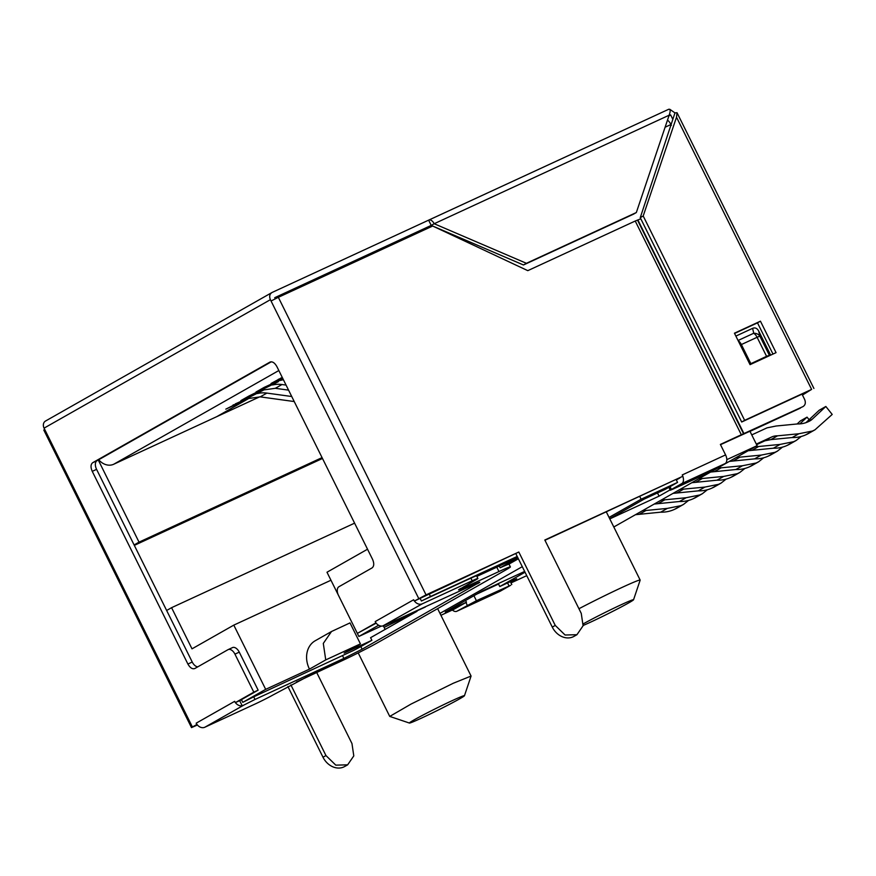 <?xml version="1.0" encoding="UTF-8"?>
<svg xmlns="http://www.w3.org/2000/svg" width="876" height="876" viewBox="0 0 876 876"><rect width="100%" height="100%" fill="white"/><g stroke="black" fill="none" stroke-linecap="round" stroke-linejoin="round"><path stroke-width="1.31" d="M376.198 623.154L357.364 633.392L338.486 595.373A7.326 4.238 65.2 0 1 338.935 586.723L372.07 567.911C374.118 566.246 374.271 563.356 372.519 559.26L276.871 366.573C274.659 362.719 272.348 361.23 269.918 362.116L270.29 361.952M357.364 633.392L375.848 622.891L375.202 621.588A7.326 5.957 60.4 0 0 375.957 622.847L375.848 622.891M375.202 621.588L413.658 599.753L414.315 601.067L426.043 594.87L278.338 297.314L271.045 300.994L270.399 299.68C269.074 296.373 269.655 293.964 272.129 292.442L428.616 220.161L431.222 225.406L274.725 297.687L275.283 298.782M270.399 299.68L44.063 428.134L44.709 429.448L43.8 430.05L191.505 727.606L197.418 725M44.709 429.448L192.413 727.003L196.859 724.485L196.202 723.171A7.326 5.957 60.4 0 0 196.969 724.43L196.859 724.485M196.202 723.171L234.669 701.337L235.316 702.651L253.81 692.16L234.943 654.142A7.326 4.238 65.2 0 0 228.165 649.598A7.326 4.238 65.2 0 0 227.99 649.685L194.855 668.497C192.424 669.384 190.103 667.895 187.902 664.041L92.254 471.354C90.491 467.258 90.644 464.379 92.692 462.703L270.093 362.029M375.957 622.847A7.326 5.957 60.4 0 0 382.724 626.001L422.331 603.805L472.186 580.777A14.64 0.58 -26.4 0 1 477.902 578.467A14.64 0.58 -26.4 0 1 475.624 579.978L458.553 589.877M414.315 601.067L414.425 601.013A7.326 5.957 60.4 0 0 422.331 603.805M472.186 580.777L470.883 578.16L421.422 601.002L420.119 598.385L418.651 599.064L518.811 552.022L426.043 594.87M418.651 599.064L414.425 601.013M44.063 428.134A5.858 4.774 -119.6 0 1 45.508 421.038L272.129 292.442M192.413 727.003L191.505 727.606M196.969 724.43A7.326 5.957 60.4 0 0 204.874 727.222L244.076 704.972L242.192 705.76L239.652 700.647L235.425 702.607A7.326 5.957 60.4 0 0 242.192 705.76M232.326 647.692A7.326 4.238 -114.8 0 1 232.501 647.594A7.326 4.238 -114.8 0 1 239.268 652.138L258.146 690.157L239.652 700.647L241.48 699.727L242.772 702.355L253.722 696.825L255.015 699.453L343.885 658.413L362.116 649.204L360.813 646.587L371.884 640.301L370.581 637.684L417.009 611.328M258.146 690.157L253.81 692.16M197.801 666.822A7.326 4.238 65.2 0 1 192.238 662.037L96.579 469.35A7.326 4.238 65.2 0 1 97.028 460.699L271.297 361.799M477.201 583.12L477.508 583.723C481.351 581.467 480.212 581.73 474.058 584.522L383.13 626.055M460.831 588.365C456.976 590.621 458.126 590.358 464.269 587.566L498.948 571.546A29.291 1.161 -26.4 0 1 510.401 566.914A29.291 1.161 -26.4 0 1 505.835 569.926L377.14 642.973A29.291 1.161 -26.4 0 1 340.665 661.38L305.987 677.4L272.962 694.997A14.64 0.58 -26.4 0 1 254.73 704.195L204.874 727.222M362.116 649.204L479.785 582.212M244.076 704.972L255.015 699.453M278.338 297.314L432.678 226.03L527.79 270.651L635.231 221.026L741.326 434.748L720.379 444.428L725.58 454.907A7.326 4.238 65.2 0 1 725.142 463.568L705.662 474.036L673.151 489.06L670.293 490.21L671.432 489.465L670.041 486.662M518.811 552.022L555.253 625.42L552.285 627.106A17.575 14.312 60.4 0 0 573.966 636.381L576.934 634.706L565.086 635.012L555.253 625.42M544.949 540.262L682.886 476.237L544.817 540.01L581.259 613.408L583.087 625.771L576.934 634.706M682.886 476.237L682.24 474.934L725.58 454.907M720.51 444.68L749.944 431.244L757.105 445.665L726.806 459.648M552.285 627.106L515.855 553.698M668.925 115.884L670.633 114.909L669.001 115.665M523.465 264.979L526.421 263.304L434.178 223.73L431.222 225.406L523.465 264.979L633.381 214.215L636.337 212.539L669.154 115.205C670.6 111.077 670.468 109.095 668.771 109.248L428.758 220.084A5.858 3.394 65.2 0 1 434.178 223.73L669.154 115.205M323.003 757.236A17.575 14.312 60.4 0 0 344.673 766.511L347.641 764.836L335.793 765.142L325.96 755.561L323.003 757.236L287.897 686.521M290.876 684.89L325.96 755.561M316.773 672.637L351.966 743.549L353.795 755.9L347.641 764.836M242.772 702.355L265.68 689.357L233.793 625.125L192.008 648.842L171.576 607.681L166.637 610.484M134.105 544.938L139.032 542.145L98.265 459.999M367.537 549.219L326.989 572.236L358.875 636.458L378.629 625.245M381.345 626.077L358.875 636.458M390.685 623.033L425.364 607.013M517.858 557.738L500.152 567.779L499.276 566.027M500.152 567.779A29.291 1.161 -26.4 0 1 508.595 564.319L518.373 558.768M470.883 578.16A14.64 0.58 -26.4 0 1 476.61 575.85L477.902 578.467M253.722 696.825L353.51 650.463A14.64 0.58 153.6 0 0 360.813 646.587M429.098 593.764L430.466 596.523L421.422 601.002M476.873 576.386L517.738 557.508M430.466 596.523L517.223 556.446M640.805 218.781L635.231 221.026M682.809 476.281A7.326 4.238 65.2 0 1 681.791 483.585L671.432 489.465M750.009 431.375L799.93 408.325A5.858 4.774 60.4 0 0 800.215 408.172A5.858 4.774 60.4 0 0 800.489 408.008M802.011 394.145L804.617 399.401C805.942 402.708 805.362 405.128 802.887 406.65L741.326 434.748M676.338 479.96L679.929 477.924M802.285 394.693L808.668 391.068L741.687 422.002L640.247 217.664L643.203 215.989L676.513 117.209L677.017 112.708L674.969 112.905L640.247 217.664M670.633 114.909L672.812 119.3M669.822 109.303L674.969 112.905M671.366 125.356L670.95 124.512A8.782 5.092 -114.8 0 0 667.501 120.121M510.642 585.299L500.284 591.18L456.933 611.196L476.413 600.717L510.642 585.299M452.388 610.003A7.326 4.238 -114.8 0 0 456.757 611.295A7.326 4.238 -114.8 0 0 456.933 611.196M476.774 594.103L498.543 584.051M324.054 669.056L296.373 682.065M265.68 689.357L309.469 669.133L325.741 659.902L360.419 643.882L344.148 653.113L371.884 640.301M385.133 629.417L383.425 625.99M330.964 580.24L233.793 625.125M325.741 659.902L323.299 643.422L331.511 631.508L315.24 640.739A23.433 19.075 60.4 0 0 309.469 669.133M354.594 523.158L171.576 607.681M322.488 458.476L134.324 545.376M139.032 542.145L322.061 457.611M98.703 459.747A14.64 11.925 60.4 0 0 113.694 464.258L259.745 396.806M639.765 496.473L641.122 499.221L609.05 517.42M609.674 518.68L644.035 499.178L665.278 489.366L677.553 482.402L641.122 499.221M677.553 482.402L676.184 479.654M637.958 220.095L744.053 433.817M735.873 336.088L752.637 328.336C755.167 327.317 757.214 328.281 758.769 331.205L770.53 354.879L749.922 364.394M613.802 526.991L757.105 445.665M643.203 215.989L744.644 420.327L811.625 389.393L802.46 395.054M744.644 420.327L741.687 422.002M772.982 354.068L757.488 322.861L734.559 333.449M526.421 263.304L636.337 212.539M526.75 575.652L510.982 582.934M498.466 583.887L478.679 593.019M465.583 600.454L466.459 602.206L454.173 609.17L440.924 615.302M360.419 643.882L350.006 622.902L331.511 631.508M416.538 611.601L384.137 627.402M522.293 566.663L439.971 613.386M216.679 416.691L248.193 398.81L225.8 409.158L263.282 390.247L240.889 400.595L249.025 395.974L278.371 381.684L255.978 392.032L264.114 387.411L282.904 378.728M282.609 378.136L271.067 383.469L282.258 377.436M670.118 489.87L659.07 496.144L609.784 518.899M466.459 602.206L445.216 612.017L482.205 591.026L524.647 571.426M525.042 572.214L499.78 586.548L516.687 578.74L510.609 582.19M750.82 363.595L741.37 344.553L757.105 337.282L766.566 356.324L749.812 364.164M766.566 356.324L770.53 354.879M738.129 340.622A7.326 4.238 65.2 0 1 741.37 344.553M752.637 328.336L753.721 333.263A7.326 4.238 -114.8 0 1 755.846 335.245A7.326 4.238 -114.8 0 1 757.105 337.282L759.853 336.121A7.326 6.055 167.6 0 0 753.721 333.263L738.063 340.49M734.438 333.198L760.445 321.185L776.059 352.645L750.053 364.657L734.438 333.198M757.488 322.861L760.445 321.185M751.761 434.901L767.037 427.849L776.169 426.01L797.488 423.94A33.682 27.419 60.4 0 0 807.99 421.827L809.008 421.356A19.042 15.505 60.4 0 0 809.95 420.874A19.042 15.505 60.4 0 0 812.37 419.089L825.838 406.475L819.18 410.253L805.942 422.648M756.601 444.647L764.934 440.803L770.869 439.61L792.189 437.54A43.931 35.774 60.4 0 0 805.887 434.781L806.905 434.31A29.291 23.849 60.4 0 0 808.351 433.565L815.008 429.787L812.545 431.003L798.846 433.762L777.527 435.832A19.042 15.505 60.4 0 0 771.592 437.025L756.317 444.077M825.838 406.475L832.2 414.436L815.008 429.787M799.843 423.885L807.048 417.14L800.39 420.918L797.127 423.973M748.159 450.735L773.398 448.205A43.931 35.774 60.4 0 0 787.097 445.446L788.115 444.975A29.291 23.849 60.4 0 0 789.561 444.231L796.218 440.453L793.755 441.668L780.056 444.428L758.736 446.486A19.042 15.505 60.4 0 0 754.816 446.957M801.277 436.456L796.218 440.453M807.048 417.14L809.095 419.692M729.369 461.4L754.608 458.86A43.931 35.774 60.4 0 0 768.307 456.1L769.336 455.63A29.291 23.849 60.4 0 0 770.781 454.896L777.439 451.118L774.964 452.323L761.266 455.082L739.957 457.152A19.042 15.505 60.4 0 0 736.026 457.622M782.487 447.121L777.428 451.118M710.589 472.055L735.829 469.525A43.931 35.774 60.4 0 0 749.528 466.766L750.546 466.295A29.291 23.849 60.4 0 0 751.991 465.55L758.649 461.772L756.185 462.988L742.487 465.747L721.167 467.817A19.042 15.505 60.4 0 0 717.247 468.277M763.708 457.787L758.649 461.772M691.799 482.72L717.039 480.19A43.931 35.774 60.4 0 0 730.737 477.431L731.756 476.96A29.291 23.849 60.4 0 0 733.201 476.215L739.859 472.438L737.395 473.653L723.696 476.413L702.377 478.482A19.042 15.505 60.4 0 0 698.457 478.942M744.918 468.441L739.859 472.438M673.009 493.385L698.249 490.856A43.931 35.774 60.4 0 0 711.947 488.096L712.976 487.625A29.291 23.849 60.4 0 0 714.411 486.881L721.068 483.103L718.605 484.319L704.906 487.078L683.598 489.136A19.042 15.505 60.4 0 0 679.667 489.607M726.127 479.106L721.068 483.103M654.219 504.05L679.469 501.51A43.931 35.774 60.4 0 0 693.168 498.751L694.186 498.28A29.291 23.849 60.4 0 0 695.632 497.546L702.289 493.768L699.814 494.973L686.116 497.732L664.807 499.802A19.042 15.505 60.4 0 0 660.887 500.273M707.348 489.772L702.289 493.768M635.439 514.705L660.679 512.175A43.931 35.774 60.4 0 0 674.378 509.416L675.396 508.945A29.291 23.849 60.4 0 0 676.841 508.2L683.499 504.423L681.035 505.638L667.337 508.398L646.017 510.467A19.042 15.505 60.4 0 0 642.097 510.927M688.558 500.437L683.499 504.423M409.41 723.05L389.754 716.415L411.063 704.063L453.341 683.225L471.069 676.053L464.466 695.719A30.759 1.215 -26.4 0 1 449.541 704.293A30.759 1.215 -26.4 0 1 421.389 718.156A30.759 1.215 -26.4 0 1 409.41 723.05A30.759 1.215 -26.4 0 1 423.338 714.893A30.759 1.215 -26.4 0 1 452.454 700.526A30.759 1.215 -26.4 0 1 464.466 695.719M282.313 377.545L280.495 378.246M278.272 379.374A21.09 17.17 60.4 0 0 279.203 378.98M278.25 380.885L283.397 379.735M276.947 381.618L265.406 386.809M263.183 387.937A21.09 17.17 60.4 0 0 264.114 387.553M286.058 385.09L281.973 384.531A33.682 27.419 60.4 0 0 272.556 384.991M263.161 389.448L261.858 390.181L275.316 388.309L288.554 390.127M261.858 390.181L250.317 395.372M248.094 396.5A21.09 17.17 60.4 0 0 249.025 396.116M291.719 396.51L266.884 393.094A33.682 27.419 60.4 0 0 257.467 393.554M248.072 398.011L246.769 398.744L260.227 396.872L294.226 401.547M246.769 398.744L235.228 403.935M233.005 405.062A21.09 17.17 60.4 0 0 233.936 404.679M247.919 398.251L248.193 398.81M263.008 389.689L263.282 390.247M278.097 381.126L278.371 381.684M583.361 623.822A30.759 1.215 -26.4 0 1 621.533 604.571A30.759 1.215 -26.4 0 1 633.545 599.764L640.159 580.164A45.399 1.796 153.6 0 0 640.159 580.087A45.399 1.796 153.6 0 0 622.42 587.259A45.399 1.796 153.6 0 0 578.937 608.732M657.493 492.958L659.07 496.144M499.78 586.548L498.313 583.58M792.189 437.54L798.846 433.762M770.869 439.61L777.527 435.832M773.398 448.205L780.056 444.428M752.079 450.275L758.736 446.486M754.608 458.86L761.266 455.082M733.3 460.929L739.957 457.152M735.829 469.525L742.487 465.747M714.509 471.595L721.167 467.817M717.039 480.19L723.696 476.413M695.719 482.26L702.377 478.482M698.249 490.856L704.906 487.078M676.94 492.914L683.598 489.136M679.469 501.51L686.116 497.732M658.15 503.58L664.807 499.802M660.679 512.175L667.337 508.398M639.36 514.245L646.017 510.467M633.545 599.764A30.759 1.215 -26.4 0 1 618.631 608.327A30.759 1.215 -26.4 0 1 590.468 622.201A30.759 1.215 -26.4 0 1 583.142 625.464M418.75 598.549L271.045 300.994M239.268 652.138L234.943 654.142M187.902 664.041L192.238 662.037M96.579 469.35L92.254 471.354M92.692 462.703L97.028 460.699M428.911 220.029L668.771 109.248M498.948 571.546L496.791 567.188M464.269 587.566L463.831 586.668M342.472 655.566L343.885 658.413M681.791 483.585L725.142 463.568M637.498 220.095L743.582 433.817M278.557 297.216A8.782 5.092 -114.8 0 0 276.586 297.446A8.782 5.092 -114.8 0 0 276.367 297.555A8.782 7.15 60.4 0 0 275.94 297.774A8.782 7.15 60.4 0 0 275.075 298.377M670.95 124.512L665.103 127.217M278.831 370.537L113.694 464.258M508.923 585.705L507.554 582.956M467.291 605.316L465.901 602.524M473.927 595.724L476.413 600.717M758.769 331.205L759.853 336.121L769.314 355.163M811.625 389.393L676.513 117.209M281.973 384.531L275.316 388.309M266.884 393.094L260.227 396.872M806.347 422.506L812.37 419.089M806.905 434.31L813.563 430.532M805.887 434.781L812.545 431.003M764.934 440.803L771.592 437.025M788.115 444.975L794.773 441.197M787.097 445.446L793.755 441.668M769.336 455.63L775.994 451.852M768.307 456.1L774.964 452.323M750.546 466.295L757.203 462.517M749.528 466.766L756.185 462.988M731.756 476.96L738.413 473.182M730.737 477.431L737.395 473.653M712.976 487.625L719.623 483.848M711.947 488.096L718.605 484.319M694.186 498.28L700.844 494.502M693.168 498.751L699.814 494.973M675.396 508.945L682.054 505.167M674.378 509.416L681.035 505.638M232.501 647.594L228.165 649.598M510.401 566.914L508.989 564.089M275.031 298.289L275.94 297.774A8.782 8.782 0 0 1 276.586 297.446L431.912 225.701M500.097 591.267L456.757 611.295M670.293 490.21L668.859 487.33M511.781 584.544L510.347 581.664M813.913 388.462L677.028 112.708M471.08 676.053L437.617 608.645M389.743 716.426L358.207 652.905M606.323 511.912L640.159 580.087"/></g></svg>
